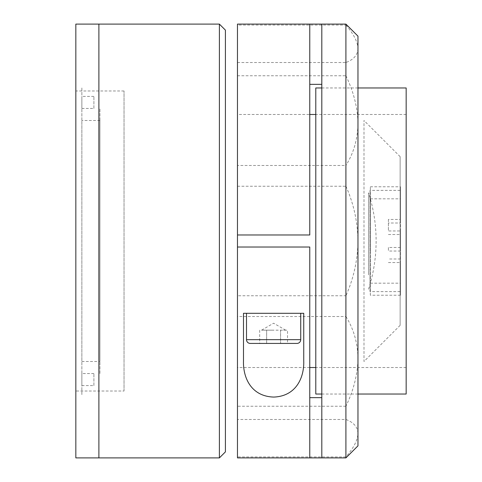 <?xml version="1.0" encoding="UTF-8"?>
<svg xmlns="http://www.w3.org/2000/svg" width="482" height="482" viewBox="0 0 482 482"><rect width="100%" height="100%" fill="white"/><g stroke="black" fill="none" stroke-linecap="round" stroke-linejoin="round"><path stroke-width="0.36" stroke-dasharray="2.41 1.81" d="M124.037 391.023L124.037 90.978L124.037 391.023L75.837 391.023L75.837 90.978L75.837 391.023M124.037 90.978L75.837 90.978M98.888 24.1L98.888 457.9L98.888 24.1M75.837 24.1L75.837 457.9M400.138 325.35L400.138 156.65L400.138 325.35L363.988 361.5L363.988 120.5L363.988 361.5M400.138 156.65L363.988 120.5M400.138 291.61L400.138 190.39L400.138 291.61L370.013 291.61L370.013 190.39L370.013 291.61M400.138 190.39L370.013 190.39M368.519 274.873L368.519 192.8L368.519 274.873M370.333 295.225L370.333 186.775L370.333 295.225L400.458 295.225L400.458 230.962L388.408 230.962L388.408 219.443L400.458 219.443L400.458 186.775L400.458 251.038L400.458 198.825L400.458 223.003L388.408 223.003M400.458 251.038L388.408 251.038L388.408 247.477L400.458 247.477M388.408 247.477L388.408 251.038M370.333 253.363L370.333 198.825L370.333 253.363M388.408 262.557L400.458 262.557L400.458 295.225M388.408 219.443L388.408 230.962M400.458 223.003L400.458 219.443M400.458 230.962L400.458 262.557M388.408 234.523L400.458 234.523M400.458 258.997L388.408 258.997M219.388 24.1L219.388 457.9M225.413 451.875L225.413 30.125M225.413 397.65L225.413 84.35L225.413 397.65M406.163 367.525L406.163 114.475L406.163 367.525L315.788 367.525M309.763 367.525L237.463 367.525L237.463 247.025L309.763 247.025L309.763 457.9M309.763 24.1L309.763 234.975L237.463 234.975L237.463 367.525L237.463 114.475L309.763 114.475M406.163 114.475L315.788 114.475M357.963 87.965L321.813 87.965M357.963 394.035L321.813 394.035M406.163 87.965L406.163 394.035M315.788 87.965L315.788 394.035M357.963 445.85L357.963 433.499C357.716 427.046 353.698 422.377 345.913 419.479L237.463 419.479L237.463 457.9M345.913 419.479L345.913 406.242C353.661 390.203 357.68 374.291 357.963 358.5L357.963 433.499C357.68 440.144 353.661 447.965 345.913 456.948L345.913 457.9M345.913 456.948L237.463 456.948M345.913 24.1L345.913 25.052L237.463 25.052L237.463 165.489L345.913 165.489L345.913 186.227L237.463 186.227L237.463 316.511L345.913 316.511L345.913 295.773L237.463 295.773M237.463 24.1L237.463 25.052M255.538 247.025L291.688 247.025L255.538 247.025M321.813 24.1L321.813 457.9M321.813 241L321.813 96.4L321.813 241M285.965 234.975L261.262 234.975L285.965 234.975M243.488 360.898L243.488 313.3L303.738 313.3L303.738 360.898M291.688 313.3L255.538 313.3L291.688 313.3M345.913 25.052C353.661 34.035 357.68 41.856 357.963 48.501L357.963 36.15M345.913 316.511C353.698 328.947 357.716 342.937 357.963 358.5L357.963 241C357.716 260.039 353.698 278.295 345.913 295.773M237.463 62.521L345.913 62.521L345.913 75.758L237.463 75.758M345.913 75.758C353.661 91.797 357.68 107.709 357.963 123.5C357.716 139.063 353.698 153.053 345.913 165.489M237.463 165.489L237.463 186.227M345.913 186.227C353.661 203.525 357.68 221.78 357.963 241L357.963 48.501C357.716 54.954 353.698 59.623 345.913 62.521M357.963 385.6L357.963 96.4L357.963 385.6M345.913 406.242L237.463 406.242L237.463 419.479M237.463 406.242L237.463 316.511M285.663 330.17L273.613 323.211L261.563 330.17L287.525 330.17L287.525 343.425L280.572 343.425L287.525 343.425M261.563 330.17L273.613 330.17L266.654 330.17L266.654 343.425L280.572 343.425L266.654 343.425L266.654 330.17L263.178 330.17L266.654 330.17M259.702 330.17L259.702 343.425M280.572 330.17L280.572 343.425L280.572 330.17L287.525 330.17M250.266 343.425L296.96 343.425M300.726 313.3L246.501 313.3M258.551 313.3L288.676 313.3L258.551 313.3M93.912 385.6L93.912 373.55L93.912 385.6L81.862 385.6L81.862 373.55L81.862 385.6M93.912 373.55L81.862 373.55M93.912 108.45L93.912 96.4L93.912 108.45L81.862 108.45L81.862 96.4L81.862 108.45M93.912 96.4L81.862 96.4M99.937 361.5L99.937 120.5L99.937 361.5L81.862 361.5L81.862 120.5L81.862 361.5M99.937 120.5L81.862 120.5M81.862 394.638L81.862 87.363L81.862 394.638M99.937 373.55L99.937 108.45L99.937 373.55M300.726 339.659L246.501 339.659M368.519 289.2A156.722 156.722 0 0 0 368.519 192.8M370.333 198.825L400.458 198.825M370.333 186.775L400.458 186.775M370.333 283.175L400.458 283.175"/><path stroke-width="0.72" d="M219.388 457.9L98.888 457.9L98.888 24.1L75.837 24.1L75.837 457.9L98.888 457.9L98.888 24.1L219.388 24.1L225.413 30.125L225.413 451.875L219.388 457.9L219.388 24.1M315.788 367.525L309.763 367.525M315.788 114.475L309.763 114.475M357.963 394.035L406.163 394.035L406.163 87.965L357.963 87.965M321.813 87.965L315.788 87.965L315.788 394.035L321.813 394.035M321.813 457.9L237.463 457.9L237.463 24.1L321.813 24.1L321.813 457.9L345.913 457.9L345.913 24.1L321.813 24.1M345.913 24.1L357.963 36.15L357.963 445.85L345.913 457.9M237.463 114.475L237.463 234.975L309.763 234.975L309.763 24.1M237.463 367.525L237.463 247.025L309.763 247.025L309.763 457.9M321.813 397.65L309.763 397.65M309.763 84.35L321.813 84.35M303.738 360.898C304.317 377.02 296.532 396.222 273.74 397.072C250.839 396.367 242.928 377.255 243.488 360.898L243.488 313.3L303.738 313.3L303.738 360.898M246.501 339.659L246.501 313.3L300.726 313.3L300.726 339.659A3.766 3.766 0 0 1 296.96 343.425L250.266 343.425A3.766 3.766 0 0 1 246.501 339.659L300.726 339.659"/></g></svg>
